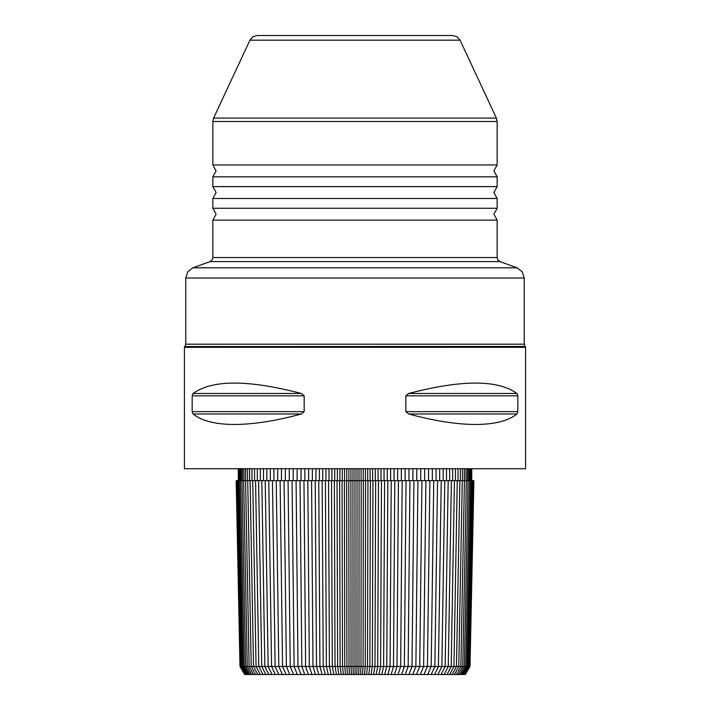 <?xml version="1.0" encoding="UTF-8"?>
<svg xmlns="http://www.w3.org/2000/svg" width="710" height="710" viewBox="0 0 710 710"><rect width="100%" height="100%" fill="white"/><g stroke="black" fill="none" stroke-linecap="round" stroke-linejoin="round"><path stroke-width="1.06" d="M257.286 35.5L452.714 35.5L457.08 36.769L460.08 40.186L496.388 118.064L213.612 118.064L249.92 40.186L252.92 36.769L257.286 35.5M456.468 674.5L460.879 666.468L467.97 666.468L471.768 480.634L473.889 480.634L470.011 666.477L467.961 666.468L463.346 674.5L358.639 674.5L358.967 666.477L355 666.477L355 468.724M472.567 480.634L468.742 666.468L464.091 674.5L463.346 674.5M408.658 393.482C461.731 379.61 497.816 379.61 516.924 393.482L517.83 395.825L517.83 411.649L516.924 413.992C508.342 420.915 494.577 424.402 475.62 424.473C456.503 424.402 434.183 420.915 408.658 413.992L405.836 411.649L405.836 395.825L408.658 393.482L516.924 393.482M246.654 674.5L242.03 666.468L239.989 666.477L244.675 674.5L355 674.5L355 666.477L353.021 666.477L352.959 480.634L255.564 480.634L258.804 666.468L253.523 666.468L250.106 480.634L255.564 480.634M355 674.5L356.81 674.5L356.979 666.477L357.041 480.634L352.959 480.634M356.81 674.5L358.639 674.5M361.204 480.634L360.999 666.477L358.967 666.477L359.1 480.634L444.788 480.634L441.86 666.468L360.999 666.477L360.511 674.5M363.369 480.634L363.094 666.477L362.437 674.5M365.606 480.634L365.26 666.477L364.443 674.5M367.94 480.634L367.514 666.477L366.546 674.5M370.389 480.634L369.883 666.477L368.756 674.5M372.954 480.634L372.359 666.477L371.073 674.5M375.652 480.634L374.969 666.477L373.522 674.5M378.483 480.634L377.72 666.477L376.114 674.5M381.465 480.634L380.595 666.477L378.847 674.5M384.589 480.634L383.622 666.477L381.714 674.5M387.846 480.634L386.772 666.477L384.722 674.5M391.254 480.634L390.065 666.477L387.873 674.5M394.787 480.634L393.491 666.477L391.148 674.5M398.434 480.634L397.014 666.477L394.538 674.5M402.197 480.634L400.653 666.477L398.035 674.5M406.04 480.634L404.372 666.477L401.62 674.5M409.954 480.634L408.161 666.468L405.286 674.5M413.93 480.634L412.004 666.468L408.995 674.5M417.933 480.634L415.874 666.468L412.741 674.5M421.935 480.634L419.752 666.468L416.495 674.5M425.929 480.634L423.613 666.468L420.24 674.5M429.878 480.634L427.438 666.468L423.95 674.5M433.757 480.634L431.192 666.468L427.597 674.5M437.555 480.634L434.866 666.468L431.174 674.5M441.238 480.634L438.425 666.468L434.635 674.5M454.435 674.5L458.784 666.468L462.281 480.634L464.438 480.634L460.879 666.468L441.86 666.468L437.972 674.5M444.788 480.634L448.188 480.634L445.152 666.468L441.176 674.5M448.188 480.634L451.409 480.634L448.267 666.468L444.203 674.5M451.409 480.634L454.435 480.634L451.196 666.468L447.06 674.5M454.435 480.634L457.267 480.634L453.938 666.468L449.723 674.5M457.267 480.634L459.894 480.634L456.477 666.468L452.19 674.5M464.438 480.634L466.372 480.634L462.742 666.468L458.278 674.5M466.372 480.634L468.059 480.634L464.375 666.468L459.867 674.5M468.059 480.634L469.523 480.634L465.796 666.468L461.243 674.5M469.523 480.634L470.757 480.634L466.985 666.468L462.396 674.5M470.757 480.634L471.768 480.634L471.751 468.724M459.894 480.634L462.281 480.634M359.1 480.634L357.041 480.634M357.006 480.634L357.006 468.724M359.029 480.634L359.029 468.724M361.088 480.634L361.088 468.724M363.218 480.634L363.218 468.724M365.419 480.634L365.419 468.724M367.709 480.634L367.709 468.724M370.105 480.634L370.105 468.724M372.626 480.634L372.626 468.724M375.279 480.634L375.279 468.724M378.066 480.634L378.066 468.724M380.986 480.634L380.986 468.724M384.057 480.634L384.057 468.724M387.261 480.634L387.261 468.724M390.606 480.634L390.606 468.724M394.077 480.634L394.077 468.724M397.653 480.634L397.653 468.724M401.354 480.634L401.354 468.724M405.126 480.634L405.126 468.724M408.969 480.634L408.969 468.724M412.874 480.634L412.874 468.724M416.797 480.634L416.797 468.724M420.728 480.634L420.728 468.724M424.651 480.634L424.651 468.724M428.529 480.634L428.529 468.724M432.346 480.634L432.346 468.724M436.073 480.634L436.073 468.724M439.685 480.634L439.685 468.724M443.173 480.634L443.173 468.724M446.51 480.634L446.51 468.724M449.678 480.634L449.678 468.724M452.652 480.634L452.652 468.724M455.438 480.634L455.438 468.724M458.012 480.634L458.012 468.724M460.355 480.634L460.355 468.724M462.476 480.634L462.476 468.724M464.367 480.634L464.367 468.724M466.035 480.634L466.035 468.724M467.473 480.634L467.473 468.724M468.68 480.634L468.68 468.724M469.674 480.634L469.674 468.724M244.746 674.5L240.06 666.477L236.19 480.634L239.989 666.477M236.19 480.634L250.106 480.634M473.81 480.634L469.94 666.477L465.254 674.5L470.011 666.477M465.254 674.5L464.091 674.5M496.388 118.064L497.151 121.499L212.849 121.499L213.612 118.064M497.151 121.499L497.151 164.951L212.849 164.951L212.849 121.499M497.151 164.951L493.903 170.879L497.151 176.817L497.151 186.615L212.849 186.615L212.849 176.817L497.151 176.817M212.849 164.951L216.097 170.879L212.849 176.817M497.151 186.615L493.903 192.543L497.151 198.472L497.151 208.27L212.849 208.27L216.097 214.207L212.849 220.135L497.151 220.135L497.151 257.526L497.932 260.011L500 261.599L517.102 267.821L192.898 267.821L210 261.599L500 261.599M212.849 186.615L216.097 192.543L212.849 198.472L497.151 198.472M497.151 208.27L493.903 214.207L497.151 220.135M497.151 257.526L212.849 257.526L212.068 260.011L210 261.599M517.102 267.821L522.267 271.788L524.228 278L185.771 278L187.733 271.788L192.898 267.821M524.228 278L524.228 344.181L525.267 346.56L184.733 346.56L525.178 346.471M524.228 344.181L185.771 344.181L184.822 346.471M525.267 346.56L525.577 347.323L184.423 347.323L184.733 346.56M525.577 347.323L525.577 468.724L184.423 468.724L184.423 347.323M234.38 424.473C215.423 424.402 201.658 420.915 193.076 413.992L192.17 411.649L192.17 395.825L193.076 393.482C212.184 379.61 248.269 379.61 301.342 393.482L304.164 395.825L304.164 411.649L301.342 413.992C275.817 420.915 253.497 424.402 234.38 424.473M470.455 480.634L470.455 468.724M465.041 674.5L469.718 666.477L473.579 480.634M464.659 674.5L469.319 666.477L473.171 480.634M471.049 480.634L471.049 468.724M471.449 480.634L471.449 468.724M471.68 480.634L471.68 468.724M240.326 480.634L240.326 468.724M239.545 480.634L239.545 468.724M247.604 674.5L243.015 666.468L242.03 666.468L238.249 468.724M245.908 674.5L241.258 666.468L237.433 480.634M238.951 480.634L238.951 468.724M238.551 480.634L238.551 468.724M238.32 480.634L238.32 468.724M244.959 674.5L240.282 666.477L236.421 480.634M245.34 674.5L240.681 666.477L236.829 480.634M331.934 480.634L331.934 468.724M334.721 480.634L334.721 468.724M337.374 480.634L337.374 468.724M339.895 480.634L339.895 468.724M342.291 480.634L342.291 468.724M344.581 480.634L344.581 468.724M346.782 480.634L346.782 468.724M348.912 480.634L348.912 468.724M350.971 480.634L350.971 468.724M352.994 480.634L352.994 468.724M353.189 674.5L353.021 666.477L351.033 666.477L350.9 480.634M351.361 674.5L351.033 666.477L349 666.477L348.796 480.634M349.489 674.5L349 666.477L346.906 666.477L346.631 480.634M347.563 674.5L346.906 666.477L344.74 666.477L344.394 480.634M345.557 674.5L344.74 666.477L342.486 666.477L342.06 480.634M343.454 674.5L342.486 666.477L340.117 666.477L339.611 480.634M341.244 674.5L340.117 666.477L337.64 666.477L337.046 480.634M338.927 674.5L337.64 666.477L335.031 666.477L334.348 480.634M336.478 674.5L335.031 666.477L332.28 666.477L331.517 480.634M333.886 674.5L332.28 666.477L329.404 666.477L328.535 480.634M331.153 674.5L329.404 666.477L326.378 666.477L325.411 480.634M328.286 674.5L326.378 666.477L323.227 666.477L322.154 480.634M325.278 674.5L323.227 666.477L319.935 666.477L318.746 480.634M322.127 674.5L319.935 666.477L316.509 666.477L315.213 480.634M318.852 674.5L316.509 666.477L312.986 666.477L311.566 480.634M315.462 674.5L312.986 666.477L309.347 666.477L307.803 480.634M311.965 674.5L309.347 666.477L305.628 666.477L303.96 480.634M308.38 674.5L305.628 666.477L301.839 666.477L300.046 480.634M304.714 674.5L301.839 666.468L297.996 666.468L296.07 480.634M301.005 674.5L297.996 666.468L294.126 666.468L292.067 480.634M297.259 674.5L294.126 666.468L290.248 666.468L288.065 480.634M293.505 674.5L290.248 666.468L286.387 666.468L284.071 480.634M289.76 674.5L286.387 666.468L282.562 666.468L280.122 480.634M286.05 674.5L282.562 666.468L278.808 666.468L276.243 480.634M282.402 674.5L278.808 666.468L275.134 666.468L272.445 480.634M278.826 674.5L275.134 666.468L271.575 666.468L268.762 480.634M275.365 674.5L271.575 666.468L268.14 666.468L265.212 480.634M272.028 674.5L268.14 666.468L264.848 666.468L261.812 480.634M268.824 674.5L264.848 666.468L261.733 666.468L258.591 480.634M265.797 674.5L261.733 666.468L258.804 666.468L262.94 674.5M252.733 480.634L256.061 666.468L260.277 674.5M257.81 674.5L253.523 666.468L251.216 666.468L247.719 480.634M255.564 674.5L251.216 666.468L249.121 666.468L245.562 480.634M253.532 674.5L249.121 666.468L247.258 666.468L243.628 480.634M251.722 674.5L247.258 666.468L245.624 666.468L241.941 480.634M250.133 674.5L245.624 666.468L244.204 666.468L240.477 480.634M248.757 674.5L244.204 666.468L243.015 666.468L239.243 480.634M329.014 480.634L329.014 468.724M325.943 480.634L325.943 468.724M322.739 480.634L322.739 468.724M319.393 480.634L319.393 468.724M315.923 480.634L315.923 468.724M312.347 480.634L312.347 468.724M308.646 480.634L308.646 468.724M304.874 480.634L304.874 468.724M301.031 480.634L301.031 468.724M297.126 480.634L297.126 468.724M293.203 480.634L293.203 468.724M289.272 480.634L289.272 468.724M285.349 480.634L285.349 468.724M281.471 480.634L281.471 468.724M277.654 480.634L277.654 468.724M273.927 480.634L273.927 468.724M270.315 480.634L270.315 468.724M266.827 480.634L266.827 468.724M263.49 480.634L263.49 468.724M260.321 480.634L260.321 468.724M257.348 480.634L257.348 468.724M254.562 480.634L254.562 468.724M251.988 480.634L251.988 468.724M249.645 480.634L249.645 468.724M247.524 480.634L247.524 468.724M245.633 480.634L245.633 468.724M243.965 480.634L243.965 468.724M242.527 480.634L242.527 468.724M241.32 480.634L241.32 468.724M405.836 395.825L517.83 395.825M517.83 411.649L405.836 411.649M516.924 413.992L408.658 413.992M249.92 40.186L460.08 40.186M193.076 393.482L301.342 393.482M192.17 395.825L304.164 395.825M304.164 411.649L192.17 411.649M301.342 413.992L193.076 413.992M212.849 198.472L212.849 208.27M212.849 220.135L212.849 257.526M185.771 278L185.771 344.181"/></g></svg>
